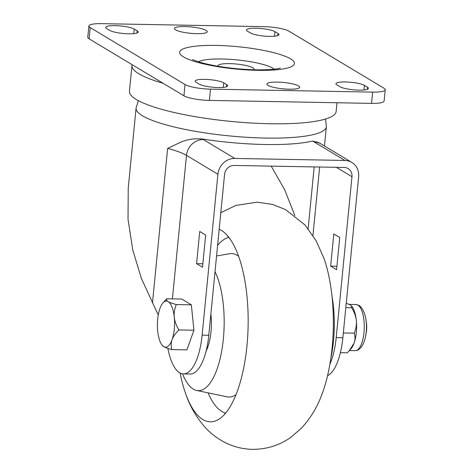 <?xml version="1.0" encoding="UTF-8"?>
<svg xmlns="http://www.w3.org/2000/svg" width="473" height="473" viewBox="0 0 473 473"><rect width="100%" height="100%" fill="white"/><g stroke="black" fill="none" stroke-linecap="round" stroke-linejoin="round"><path stroke-width="0.71" d="M158.254 315.012L141.433 278.52L132.801 250.152L128.017 219.188L128.248 187.994L136.076 108.086A95.593 18.577 5.6 0 0 181.78 128.697A95.593 18.577 5.6 0 0 265.59 138.063A95.593 18.577 5.6 0 0 326.352 126.746L325.56 119.013M152.477 302.886L167.625 148.416L180.444 142.338C187.024 139.387 194.35 138.282 202.414 139.021A95.593 18.577 -174.4 0 0 264.957 144.496A95.593 18.577 5.6 0 0 312.635 141.043L319.937 143.248M327.558 375.71A49.446 18.382 -88.9 0 0 342.866 337.728L358.64 176.825A16.484 14.965 121 0 0 351.829 162.416A16.484 14.965 121 0 0 344.923 160.453L234.774 158.437A16.484 14.965 121 0 0 217.899 174.247L186.486 155.375A65.924 12.812 5.6 0 0 167.625 148.416M217.899 174.247L202.125 335.15L208.794 335.268L224.569 174.366A9.294 8.437 -59 0 1 234.088 165.449L344.232 167.472A9.294 8.437 121 0 1 348.128 168.577A9.294 8.437 121 0 1 351.971 176.701L336.356 167.324M329.888 364.24A49.446 18.382 91.1 0 0 336.197 337.604L351.971 176.701M208.794 335.268A49.446 18.382 91.1 0 1 190.111 374.031L183.435 373.906A49.446 18.382 91.1 0 1 167.88 348.4M330.651 266.128L333.808 233.946L339.738 237.505L336.581 269.687L330.651 266.128L336.918 266.24M202.125 335.15A49.446 18.382 91.1 0 1 183.435 373.906M294.85 215.564L284.681 189.762L271.206 166.129M336.983 102.742L336.132 111.457A103.835 20.179 5.6 0 1 270.13 123.749A103.835 20.179 -174.4 0 1 129.454 91.194L131.979 65.451A103.835 20.179 5.6 0 0 163.043 83.254M90.201 27.582L89.101 38.845A19.777 3.843 -174.4 0 1 87.771 37.255L88.877 25.991A19.777 3.843 5.6 0 0 90.201 27.582L185.026 84.531A19.777 3.843 5.6 0 0 210.497 89.143L372.653 92.117A19.777 3.843 5.6 0 0 385.229 89.775A19.777 3.843 5.6 0 0 383.899 88.179L289.074 31.23A19.777 3.843 5.6 0 0 263.609 26.624L101.447 23.65A19.777 3.843 5.6 0 0 88.877 25.991M89.101 38.845L183.926 95.794A19.777 3.843 -174.4 0 0 209.391 100.406L371.553 103.38A19.777 3.843 -174.4 0 0 384.123 101.039L385.229 89.775M184.896 26.559A16.484 3.205 -174.4 0 1 207.227 31.726A16.484 3.205 -174.4 0 1 196.75 33.678A16.484 3.205 -174.4 0 1 174.425 28.51A16.484 3.205 -174.4 0 1 184.896 26.559M277.355 82.083A16.484 3.205 -174.4 0 1 299.681 87.251A16.484 3.205 -174.4 0 1 289.204 89.202A16.484 3.205 -174.4 0 1 266.878 84.034A16.484 3.205 -174.4 0 1 277.355 82.083M106.685 28.575L109.647 30.355A14.834 2.885 5.6 0 0 125.989 33.701A14.834 2.885 5.6 0 0 138.181 32.058A14.834 2.885 5.6 0 0 137.188 30.863L134.22 29.084A14.834 2.885 5.6 0 0 117.878 25.737A14.834 2.885 5.6 0 0 105.692 27.381A14.834 2.885 5.6 0 0 106.685 28.575M274.967 31.661A14.834 2.885 5.6 0 0 258.619 28.315A14.834 2.885 5.6 0 0 246.433 29.965A14.834 2.885 5.6 0 0 247.426 31.159L250.388 32.939A14.834 2.885 5.6 0 0 266.737 36.285A14.834 2.885 5.6 0 0 278.922 34.635A14.834 2.885 5.6 0 0 277.929 33.441L274.967 31.661L274.517 36.232M199.139 84.099A14.834 2.885 5.6 0 0 215.481 87.452A14.834 2.885 5.6 0 0 227.673 85.802A14.834 2.885 5.6 0 0 226.679 84.608L223.711 82.828A14.834 2.885 5.6 0 0 207.369 79.482A14.834 2.885 5.6 0 0 195.183 81.125A14.834 2.885 5.6 0 0 196.177 82.32L199.139 84.099M367.42 87.186L364.452 85.406A14.834 2.885 5.6 0 0 348.11 82.06A14.834 2.885 5.6 0 0 335.925 83.709A14.834 2.885 5.6 0 0 336.918 84.904L339.88 86.683A14.834 2.885 5.6 0 0 356.222 90.03A14.834 2.885 5.6 0 0 368.414 88.38A14.834 2.885 5.6 0 0 367.42 87.186L367.208 89.362M253.924 69.779A18.128 3.524 -174.4 0 0 254.149 69.306A18.128 3.524 -174.4 0 0 229.588 63.619A18.128 3.524 5.6 0 0 218.065 65.765A18.128 3.524 5.6 0 0 218.195 66.279M162.168 345.207L163.776 346.662C165.296 347.566 167.998 348.548 171.882 349.594L186.924 349.872L193.924 330.225L191.346 304.819L181.762 299.066L166.721 298.788L162.943 302.927A23.076 8.579 -88.9 0 0 159.904 308.556A23.076 8.579 -88.9 0 0 157.698 331.082A23.076 8.579 -88.9 0 0 162.168 345.207A23.076 8.579 -88.9 0 0 163.776 346.662A23.076 8.579 -88.9 0 0 172.066 339.709C173.124 336.687 175.394 333.43 178.883 329.947C176.187 325.359 174.649 321.102 174.277 317.188A23.076 8.579 -88.9 0 0 168.193 301.608A23.076 8.579 -88.9 0 0 162.943 302.927M199.736 231.486L196.579 263.668L202.509 267.227L205.666 235.046L199.736 231.486M171.882 349.594C170.901 346.035 170.966 342.742 172.066 339.709A23.076 8.579 -88.9 0 0 174.277 317.188C173.857 313.274 174.531 309.058 176.299 304.547C172.379 303.483 169.677 302.501 168.193 301.608C166.685 300.698 166.189 299.758 166.721 298.788M193.924 330.225L178.883 329.947M191.346 304.819L176.299 304.547M196.579 263.668L202.846 263.78M343.333 332.962L354.301 333.163C355.276 336.723 355.217 340.016 354.111 343.049L349.293 350.7L347.3 352.811L340.4 352.687M349.293 350.7L351.078 348.672A23.076 8.579 -88.9 0 0 354.111 343.049A23.076 8.579 -88.9 0 0 356.323 320.523C356.743 324.437 356.068 328.646 354.301 333.163M351.717 307.757C354.413 312.351 355.95 316.603 356.323 320.523A23.076 8.579 -88.9 0 0 351.853 306.392L351.492 305.954L351.717 307.757L345.816 307.651M346.248 303.24L350.245 304.943L351.492 305.954M365.936 320.156A13.185 4.901 91.1 0 1 366.54 330.568A13.185 4.901 91.1 0 1 365.653 335.434M206.127 351.025A32.962 12.251 -88.9 0 0 211.005 331.857A32.962 12.251 -88.9 0 0 210.893 313.865M215.026 271.697A65.924 24.507 91.1 0 1 223.351 338.987A65.924 24.507 -88.9 0 1 196.709 390.467L227.046 396.823A71.736 26.665 91.1 0 0 236.057 394.588M182.501 373.824A65.924 24.507 -88.9 0 0 196.709 390.467M216.569 255.976L229.665 253.729A71.736 26.665 -88.9 0 1 237.103 255.278A71.736 26.665 91.1 0 1 238.593 256.295M225.651 413.095A88.22 32.791 91.1 0 1 221.796 411.433A88.22 32.791 -88.9 0 1 208.073 392.85M228.873 237.416A88.22 32.791 -88.9 0 0 217.604 245.41M180.089 373.008A96.864 36.007 -88.9 0 0 185.41 393.004A96.864 36.007 -88.9 0 0 202.846 419.539A96.864 36.007 -88.9 0 0 226.396 412.196A96.864 36.007 -88.9 0 0 246.947 345.899A96.864 36.007 -88.9 0 0 229.582 238.345A96.864 36.007 -88.9 0 0 221.394 230.416A96.864 36.007 -88.9 0 0 219.188 229.293M185.41 393.004C189.567 405.462 195.893 416.624 204.389 426.504C209.841 432.689 216.338 437.827 223.883 441.912C232.734 446.613 242.247 449.09 252.434 449.35C266.707 449.368 279.484 445.377 290.765 437.365L301.407 428.183C310.211 418.646 316.91 407.75 321.51 395.499A96.864 36.007 -88.9 0 0 332.141 347.46A96.864 36.007 -88.9 0 0 324.017 258.518L316.159 240.804L305.038 225.018L285.55 209.604L272.519 204.419L256.993 202.166L235.779 205.448L220.814 212.702M331.993 296.246A65.924 24.507 91.1 0 1 333.495 341.003A65.924 24.507 -88.9 0 1 330.858 358.085M312.635 141.043A82.408 16.017 5.6 0 0 313.504 141.587L344.923 160.453M319.677 143.065L320.41 143.55A16.484 14.965 121 0 0 313.504 141.587M336.197 337.604L342.866 337.728M319.653 167.022L312.949 235.436M172.414 298.895L186.486 155.375A16.484 14.965 -59 0 1 203.36 139.565A82.408 16.017 5.6 0 0 202.414 139.021M234.774 158.437L203.36 139.565M216.309 45.426A57.688 11.21 -174.4 0 1 290.593 58.865A57.688 11.21 -174.4 0 1 257.797 70.341A57.688 11.21 -174.4 0 1 183.506 56.902A57.688 11.21 -174.4 0 1 216.309 45.426M137.188 30.863L136.975 33.033M134.22 29.084L133.776 33.648M277.929 33.441L277.716 35.617M226.679 84.608L226.461 86.784M223.711 82.828L223.268 87.393M364.452 85.406L364.009 89.976M372.653 92.117L371.553 103.38M210.497 89.143L209.391 100.406M185.026 84.531L183.926 95.794M198.406 61.756A39.555 7.686 5.6 0 1 221.884 58.995A39.555 7.686 -174.4 0 1 274.216 69.188M349.245 304.417L356.104 304.541A23.076 8.579 91.1 0 1 357.89 305.085A23.076 8.579 -88.9 0 1 364.169 330.195A23.076 8.579 -88.9 0 1 355.258 350.682L349.399 350.576M324.466 145.98L326.352 126.746M320.41 143.55L351.829 162.416M308.13 228.69L314.184 166.922M132.085 64.665L131.979 65.451M280.4 68.082L279.147 68.414C274.783 69.448 267.109 69.921 256.124 69.833C241.916 69.513 227.951 68.094 214.222 65.57C198.92 62.72 192.038 59.421 192.546 59.468M218.065 65.765L218.018 66.244M254.149 69.306L254.102 69.785M138.353 100.654L136.076 108.086M356.104 304.541L359.273 305.475C370.82 314.781 367.793 350.103 355.258 350.682M229.582 238.345L227.478 235.95M224.208 414.508L226.396 412.196"/></g></svg>
